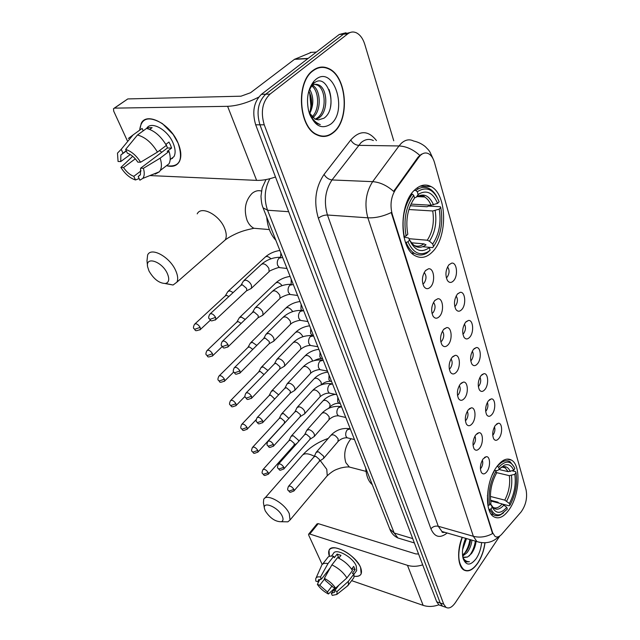 <?xml version="1.0" encoding="UTF-8"?>
<svg xmlns="http://www.w3.org/2000/svg" width="640" height="640" viewBox="0 0 640 640"><rect width="100%" height="100%" fill="white"/><g stroke="black" fill="none" stroke-linecap="round" stroke-linejoin="round"><path stroke-width="0.96" d="M496.656 466.88C485.888 481.152 484.216 511.592 493.752 516.728C498.728 519.464 503.904 517.032 509.28 509.408C519.672 494.784 521.176 465.448 511.616 460.168C506.96 457.544 501.968 459.784 496.656 466.88M414.496 190.136C398.68 204.344 399.352 248.2 415.064 255.688C421.12 258.912 427.008 257.536 432.736 251.56C447.8 236.608 447.104 194.472 431.184 186.632C425.632 183.688 420.072 184.864 414.496 190.136M430.584 286.92C428.096 289.408 425.856 289.256 423.88 286.472C421.488 280.92 422.056 275.592 425.568 270.496L428.496 268.8C434.056 267.744 435.632 281.808 430.584 286.92M422.848 283.968L424.136 283.048C426.6 278.968 426.608 275.456 424.168 272.52M439.568 316.36C437.128 318.896 434.952 318.816 433.04 316.12C430.776 310.808 431.344 305.624 434.744 300.56L437.76 298.776C443.048 297.84 444.384 311.264 439.568 316.36M431.992 313.448L433.232 312.504C435.552 308.664 435.64 305.296 433.488 302.4M448.216 344.68C445.816 347.264 443.696 347.248 441.856 344.648C439.712 339.552 440.28 334.496 443.576 329.48L446.656 327.608C451.688 326.776 452.824 339.608 448.216 344.68M440.808 341.808L441.976 340.856C444.168 337.232 444.32 333.992 442.44 331.152M456.536 371.952C454.184 374.576 452.12 374.624 450.336 372.112C448.304 367.224 448.88 362.288 452.064 357.312L455.2 355.36C460 354.616 460.952 366.912 456.536 371.952M449.296 369.104L450.4 368.152C452.464 364.736 452.68 361.632 451.04 358.84M464.552 398.232C462.248 400.888 460.24 401 458.512 398.568C456.584 393.872 457.16 389.056 460.248 384.12L463.424 382.088C467.992 381.424 468.784 393.216 464.552 398.232M457.488 395.4L458.52 394.448C460.464 391.232 460.728 388.264 459.312 385.528M472.288 423.568C470.024 426.256 468.064 426.424 466.392 424.072C464.56 419.552 465.144 414.848 468.136 409.96L471.344 407.848C475.696 407.256 476.344 418.584 472.288 423.568M465.392 420.744L466.344 419.816C468.168 416.784 468.48 413.936 467.28 411.272M479.744 448.008C477.528 450.728 475.616 450.952 474 448.672C472.256 444.328 472.832 439.728 475.736 434.88L478.976 432.696C483.128 432.168 483.648 443.064 479.744 448.008M473.024 445.184L473.896 444.28C475.608 441.432 475.952 438.712 474.944 436.12M486.944 471.608C484.776 474.352 482.904 474.624 481.344 472.424C479.68 468.232 480.256 463.736 483.08 458.928L486.328 456.672C490.296 456.2 490.704 466.696 486.944 471.608M480.392 468.768L481.184 467.904C482.784 465.232 483.168 462.632 482.336 460.112M453.576 280.744C451.288 283.088 449.232 282.984 447.392 280.44C445.048 275.04 445.568 269.808 448.96 264.744L451.704 263.12C456.944 262.104 458.36 275.808 453.576 280.744M446.312 277.776L447.28 276.992C449.56 273.232 449.648 269.864 447.536 266.888M461.872 309.448C459.624 311.832 457.608 311.792 455.832 309.328C453.616 304.152 454.144 299.056 457.424 294.04L460.24 292.328C465.232 291.424 466.44 304.52 461.872 309.448M454.752 306.504L455.68 305.712C457.832 302.16 457.984 298.928 456.12 296.016M469.856 337.088C467.648 339.52 465.688 339.544 463.968 337.152C461.864 332.184 462.4 327.224 465.568 322.248L468.456 320.456C473.216 319.648 474.24 332.184 469.856 337.088M462.888 334.168L463.768 333.376C465.8 330.024 466 326.92 464.384 324.072M477.56 363.728C475.384 366.208 473.472 366.28 471.808 363.968C469.808 359.2 470.344 354.352 473.424 349.424L476.36 347.552C480.896 346.832 481.76 358.848 477.56 363.728M470.744 360.824L471.56 360.048C473.472 356.88 473.728 353.912 472.328 351.128M484.984 389.432C482.848 391.944 480.984 392.072 479.368 389.824C477.472 385.248 478.016 380.512 480.992 375.632L483.968 373.68C488.304 373.032 489.016 384.576 484.984 389.432M478.328 386.528L479.08 385.768C480.88 382.792 481.176 379.944 479.976 377.232M492.144 414.232C490.056 416.776 488.232 416.96 486.664 414.784C484.864 410.376 485.408 405.752 488.296 400.912L491.304 398.896C495.448 398.312 496.024 409.408 492.144 414.232M485.648 411.328L486.336 410.6C488.024 407.792 488.368 405.064 487.352 402.432M499.072 438.184C497.016 440.76 495.232 440.992 493.712 438.888C492 434.64 492.544 430.12 495.352 425.32L498.384 423.232C502.336 422.704 502.8 433.4 499.072 438.184M492.728 435.272L493.344 434.576C494.928 431.936 495.296 429.336 494.456 426.776M418.808 157.232L420.408 155.368C423.128 152.856 425.88 152.328 428.664 153.776C431.304 155.312 433.248 158.24 434.504 162.56L526.096 489.92C527.504 497.928 525.84 505.264 521.096 511.944L501.784 534.192C499.344 536.896 497.104 537.632 495.048 536.408L492.656 532.76L392.224 214.2C389.888 205.112 390.984 196.936 395.496 189.672L418.808 157.232L417.992 157.208L421.424 154.168M312.872 70.52C295.592 82.44 298.664 127.368 316.76 134.824C322.688 137.632 328.304 136.832 333.6 132.424C350.088 119.728 347.104 76.296 328.656 68.536C323.232 66.032 317.976 66.696 312.872 70.52M321.232 136.312L322.376 136.096M462.168 537.32C456.808 550.248 457.704 566.472 463.832 569.976C468.272 572.328 472.936 570.04 477.808 563.12C481.592 557.288 483.992 550.528 485.016 542.832M463.672 569.872L464.12 569.856M321.904 67.048L323.072 67.424M419.712 155.368L419.736 155.352C413.152 149.432 406.24 146.296 398.992 145.96L401.384 143.24C405.392 139.672 409.456 138.92 413.576 141C417.96 141.944 421.872 143.824 425.32 146.656C430.152 151.544 428.648 150.328 429.984 152.056L433.128 158.912M346.032 32.76L339.272 34.464L261.432 94.336C253.816 101.816 251.904 111.976 255.688 124.8L436.704 601.8L440.2 602.984L442.496 606.16L444.384 606.808L442.496 606.16L440.2 602.984L259.944 124.8L440.2 602.984L443.72 604.184L446 607.36C448.92 608.928 452.024 607.384 455.328 602.712L499.808 536M261.432 94.336L265.704 94.224C258.096 101.736 256.176 111.928 259.944 124.8C256.176 111.928 258.096 101.736 265.704 94.224L343.488 34.176L265.704 94.224L270.008 94.12C262.4 101.656 260.472 111.88 264.232 124.8L443.72 604.184M350.264 32.464L343.488 34.176L350.264 32.464M480.104 542.472L476.92 541.576L473.36 536.296C479.752 537.912 486.16 537.008 492.568 533.592L391.256 212.544C383.096 216.4 375.296 218.152 367.856 217.816C364.232 204.408 365.824 192.36 372.64 181.656C379.888 182.184 386.888 185.424 393.64 191.392L417.992 157.208M393.752 140.776L364.8 44.44C362.96 38.576 360.128 34.688 356.32 32.776C353.344 31.456 350.488 31.824 347.736 33.88L270.008 94.12M320.752 67.496L319.576 67.312M436.704 601.8L439 604.968L440.896 605.616M319.608 67.68L318.432 67.6M333.496 132.12C349.816 119.552 346.864 76.568 328.608 68.88C323.24 66.408 318.032 67.064 312.984 70.856C295.88 82.656 298.92 127.112 316.84 134.488C322.704 137.272 328.256 136.48 333.496 132.12M309.784 88.168L311.552 86.136C313.88 84.12 316.376 83.776 319.024 85.088C327.616 88.928 328.48 111.496 318.992 117.888L315.968 119.488M315 84.376L317.36 85.136C325.96 88.968 326.832 111.512 317.344 117.904L315.176 119.176M309.112 112.568L314.904 119.048L318.432 119.88L323.904 118.24C338.96 108.096 327.432 71.704 314.168 83.016L312.648 84.384L308.864 90.864L309.744 93.64C311.392 100.056 311.408 106.376 309.776 112.6M309.488 88.952C313.856 96.688 313.92 104.928 309.68 113.672M309.472 113.272C311.856 107.992 312.296 102.248 310.776 96.04L308.896 90.752M312.544 85.376C320.864 89.336 321.92 110.912 312.808 117.632M311.736 85.976C319.032 90.736 320.016 109.696 312.024 116.88M309.576 113.952L310.456 115.904C312.376 119.632 314.736 122.216 317.56 123.664L320.304 124.592C315.656 122.824 311.992 119.024 309.312 113.176M315.848 79.408L314 81.144C307.872 88.936 306.096 98.872 308.656 110.96C313.904 125.72 321.28 130.088 330.808 124.072C348.344 110.792 333.592 64.48 315.848 79.408M309.744 93.64L311 106.92L309.968 112.16M310.112 111.8C311.744 106.248 311.952 100.96 310.736 95.944L310.384 94.736M320.096 136.08L321.24 135.96M329.008 89.44C331.032 95.2 331.52 101.152 330.456 107.312M311.32 99.072L311 106.92M139.688 130.168C141.16 117.84 148.736 115.656 162.416 123.624L173.168 134.48L178.112 143.168C183.544 160.064 179.672 167.568 166.504 165.696C172.488 167.288 176.76 165.952 179.32 161.688C181.672 157.04 181.264 150.872 178.112 143.168C170.536 124.112 146.704 111.512 141.256 123.336L139.688 130.168M258.608 97.192C247.544 102.824 237.208 105.872 227.608 106.328L114.44 108.136L113.504 108.664L113.72 111.168L127.256 140.6M275.496 176.992C268.4 179.44 262.104 180.568 256.624 180.376L149.896 175.568M114.248 108.152L127.8 98.928L241.008 96.192L250.568 92.728L294.504 59.328L311.304 52.36M130.272 154.552L120.728 161.568L120.872 154.976L126.224 150.696M137.472 135.008L125.632 149.424L127.376 153.192C131.288 154.624 134.776 157.608 137.832 162.144L140.6 162.232L157.464 152.096L166.392 145.392C160.856 136.112 154.24 130.456 146.544 128.432L137.472 135.008C145.176 137.072 151.84 142.768 157.464 152.096M165.832 144.4L168.976 142.048L170.48 145.072L171.592 148.072L167.208 151.392L169.04 151.432L160.16 158.16L143.384 168.312L140.616 168.208L167.448 147.992L166.064 144.224M146.656 128.392C150.984 120.448 167.704 129.632 173.112 143.096C175.424 148.696 175.728 153.2 174.008 156.592L170.168 159.68M172.52 158.44L171.688 158.368M169.04 151.432C170.624 156.552 170.616 160.664 169.016 163.768L164.352 167.344M160.16 158.16C161.792 163.288 161.824 167.4 160.248 170.496L159.384 171.784L155.168 174.144L157.008 172.728M132.712 156.312L120.872 167.44L123.536 167.544L135.296 158.816M125.632 149.424C131.304 151.208 136.296 155.472 140.6 162.232M143.384 168.312C144.712 172.776 144.496 176.152 142.744 178.424L139.888 180.192L138.2 176.544L140.12 175.08M141.072 170.832L133.792 176.336L135.488 179.968L139.12 178.544M135.488 179.968C129.96 178.152 125.088 173.976 120.872 167.44M140.616 168.208L140.432 174.576L138.2 176.544M133.792 176.336C129.96 174.896 126.544 171.96 123.536 167.544M149.72 129.4L152.12 127.656L147.68 127.648L146.584 128.44M137.552 131.704L142.104 128.424L133.032 134.968L121.208 149.32L122.96 153.08M143.192 130.856L142.104 128.424M128.376 138.472L133.032 134.968M120.728 161.568L118.064 161.48L117.488 153.112L121.208 149.32M161.84 152.216L159.456 150.6M147.68 127.648L148.216 128.864M167.448 147.992L171.592 148.072M462.296 537.36C457.136 552.816 457.68 563.608 463.92 569.736C468.32 572.056 472.928 569.8 477.752 562.952C481.496 557.168 483.88 550.464 484.896 542.84M471.952 540.144C471.456 544.8 469.832 548.976 467.072 552.672L462.64 556.12M468.304 548.008L470.584 539.752C470.16 543.992 468.712 547.928 466.224 551.576L462.528 555.128M462.68 556.408L463.6 557.232L467.624 556.992L464.192 557.528M466.496 538.568L462.584 549.72M464.864 540.224L463.264 545.512M463.592 559.496L465.4 561.48L469.432 561.728C466.728 561.824 464.544 560.432 462.888 557.544M467.624 556.992L471.472 553.584C473.992 550.032 475.528 545.944 476.072 541.336M465.664 538.328C462.528 545.728 461.696 552.504 463.16 558.64C466.16 565.888 470.528 565.848 476.264 558.512C479.216 553.944 481 548.68 481.616 542.712M469.432 561.728L466.256 561.896M475.36 541.128C474.488 546.864 472.448 551.808 469.256 555.96M469.904 539.552C469.064 545.112 467.104 549.944 464.008 554.056M476.048 541.328L473.512 550.184M464.768 540.488L463.28 545.44M149.024 271.056C153.904 279.344 159.448 283.48 165.632 283.472C169.088 282.344 169.64 279 167.296 273.44C162.016 261.4 145.336 255.888 147.6 266.752L149.024 271.056M147.496 265.712L146.992 260.84L147.624 255.008C151.048 246.648 169.736 256.832 175.632 270.464C177.84 275.36 178.264 279.256 176.904 282.152L173.072 285.016L165.136 283.552M409.504 239.816C414.152 247.696 419.672 249.368 426.048 244.84L423.856 243.848L411.28 242.776M403.984 237.144L408.632 237.992L409.608 240.032C414.84 250.776 421.408 253.304 429.32 247.632L430.096 250.224L426.984 252.992C422.768 255.544 418.624 255.68 414.552 253.4C411.072 251.32 408.256 247.664 406.104 242.424L405.464 242.368M423.456 196.912L422.872 195.92M410.216 205.76L427.024 206.744L428.608 206.064L440.336 206.744L440.768 207.512C443.264 222.592 440.832 235.616 433.48 246.576L432.712 247.608L422.824 246.744M412.072 253.392L413.624 252.8M419.424 250.36L422.52 250.64M403.856 236.56L406.136 235.936C403.296 220.144 405.824 206.608 413.72 195.336L412.232 194.072C403.912 205.864 401.264 220.032 404.288 236.592M412.232 194.072L411.264 194.016M406.104 242.424L407.952 241.768C413.08 252.832 419.736 256.184 427.912 251.832L430.096 250.224M433.48 246.576L432.72 243.984C439.208 234.176 441.376 222.56 439.216 209.128L440.768 207.512M407.952 241.768L409.608 240.032M413.72 195.336L414.544 198.104C407.624 208.176 405.376 220.208 407.808 234.208L406.136 235.936M439.216 209.128L432.72 210.976L408.888 209.52M408.984 238.704L427.264 240.216L429.456 241.208L432.72 243.984M412.52 201.088L414.544 198.104M266.712 217.096C267.568 226.944 270.616 234.672 275.856 240.28M423.736 196.928L423.264 196.104M417.776 188.288L417.072 187.936M414.216 190.424L415.808 190.504L417.288 191.76C426.528 185.904 433.808 189.232 439.136 201.76L437.576 203.376C432.984 192.728 426.712 189.624 418.76 194.056L418.104 194.528L417.288 191.76M437.168 197.416C435.136 193.408 432.624 190.544 429.632 188.832C425.112 186.4 420.504 186.952 415.808 190.504M410.944 204.088L431.056 205.24L437.576 203.376M418.104 194.528L416.368 197.12L414.48 197.888M265.224 510.808C270.024 518.168 275.384 521.808 281.32 521.736C283.24 520.984 283.536 519.112 282.224 516.128C278.368 507.216 262.472 500.56 264.456 508.568L265.224 510.808M264.456 508.568L263.432 502.768L263.696 499.472C265.992 492.728 284.768 503.04 289.272 513.672L290.04 519.992L287.88 521.832L283.456 521.768M506.792 507.32L507.328 509.128L501.08 514.296C496.752 515.92 493.384 514.128 490.984 508.92L492.24 507.096C495.936 513.96 500.792 514.04 506.792 507.32L502.168 503.944L490.648 500.968M498.776 503.064L497.88 502.152L490.568 500.272M512.168 470.832L515.52 471.616L515.984 472.592C517.624 483.656 515.6 494.552 509.92 505.288L509.184 505.824L502.856 504.192M490.984 508.92L489.448 509.456L493.392 514.656C495.4 515.944 497.608 516.096 500.024 515.12L503.56 512.872M489.448 509.456L488.856 509.296M487.912 505.368L489.736 504.904C487.888 493.464 489.976 482.208 496 471.144L494.76 470.08L492.208 474.976M487.432 495.464L488.2 505.44M509.92 505.288L509.384 503.48C514.4 493.904 516.2 484.184 514.792 474.32L515.984 472.592M496 471.144L496.568 473.048C491.28 482.896 489.424 492.912 491 503.08L489.736 504.904M514.792 474.32L509.312 475.656L496.432 472.592M490.368 496.448L504.776 500.12L509.384 503.48M490.44 503.88L492.24 507.096M365.76 468.152C366.24 475.848 368.408 481.352 372.272 484.656M497.168 466.176L498.696 467.312C505.656 459.992 511.032 460.416 514.84 468.584L513.648 470.312C511.512 465.344 508.376 463.656 504.24 465.232L499.264 469.216L498.696 467.312M514.16 467.056L510.112 461.76C506.24 459.512 502.024 461.008 497.464 466.248M498.928 469.488L508.152 471.656L513.648 470.312M499.264 469.216L497.576 470.568L495.384 470.616M233.144 292.56L229.792 290.808L227.728 291.648M228.888 296.496L226.664 295.392L225.176 295.992L195.032 323.808M245.224 319.424L241.28 317.04L239.192 317.848M241.112 323.368L238.232 321.608L236.72 322.184L207.392 350.224M256.816 345.392L252.384 342.384L250.264 343.152M252.808 349.376L249.408 346.936L247.88 347.48L219.312 375.72M267.944 370.512L263.112 366.888L260.976 367.616M264.008 374.56L260.216 371.416L258.672 371.936L230.832 400.336M274.704 399.008L270.664 395.096L269.104 395.584L241.976 424.128M278.64 394.832L273.488 390.584L271.336 391.272M288.904 418.416L283.528 413.52L281.36 414.16M284.352 423.184L284.544 421.264L280.776 418.008L279.208 418.464L252.744 447.128M298.704 441.368L298.392 440.16L293.256 435.72L291.072 436.328M294.104 445.208L294.28 443.4L290.56 440.192L288.984 440.624L263.168 469.376M250.12 289.04L251.568 288.112L251.384 285.096C250 282.352 248.064 280.688 245.568 280.112L243.392 281.032M246.152 291.136L246.744 290.584L246.6 288.4L242.392 284.792L240.816 285.448L210.304 313.72M261.656 315.856L262.976 314.968L262.8 312.144C261.456 309.488 259.552 307.848 257.088 307.232L254.88 308.112M257.736 318.008L258.264 317.496L258.128 315.456L253.992 311.904L252.4 312.528L222.712 341.048M272.776 341.744L273.992 340.896L273.824 338.248C272.52 335.68 270.648 334.064 268.2 333.416L265.968 334.256M268.904 343.96L269.384 343.48L269.256 341.56L265.192 338.064L263.576 338.664L234.68 367.4M283.512 366.752L284.624 365.944L284.464 363.456C283.2 360.968 281.36 359.384 278.936 358.704L276.688 359.496M279.696 369.024L280 366.776L276 363.336L274.376 363.904L246.232 392.824M293.888 390.928L294.904 390.16L294.752 387.824C293.52 385.416 291.712 383.848 289.312 383.144L287.04 383.888M290.12 393.248L290.384 391.144L286.456 387.752L284.808 388.288L257.392 417.36M303.912 414.304L304.84 413.576L304.696 411.384C303.504 409.048 301.72 407.504 299.344 406.768L297.056 407.48M300.192 416.672L300.424 414.696L296.552 411.36L294.904 411.864L268.176 441.064M313.608 436.928L314.456 436.24L314.312 434.176C313.152 431.904 311.4 430.392 309.048 429.632L306.752 430.296M309.936 439.336L310.136 437.488L306.328 434.2L304.664 434.664L278.6 463.976M322.984 458.84L323.768 458.184L323.632 456.232L318.448 451.76L316.128 452.376M319.36 461.28L319.536 459.544L315.784 456.304L314.12 456.736L288.688 486.136M329.4 556.344C327.368 550.312 329.448 547.496 335.64 547.904C345.232 550.136 353.208 555.96 359.568 565.376L360.576 567.384C362.904 573.888 360.792 576.848 354.248 576.264C357.792 576.744 360.096 575.944 361.16 573.848L360.576 567.384C355.808 554.888 331.768 542.064 329.024 550.336L329.4 556.344M422.688 564.864C417.224 566.6 412.152 566.76 407.464 565.328L309.776 534.024L308.592 534.232L308.688 535.12L322.192 564.488M438.808 604.832C433.248 606.784 428.024 606.96 423.144 605.36L351.64 580.64M308.736 534.048L317.048 523.872L318.24 523.648L415.72 553.896L418.568 554.008M320.432 579.016L318.16 581.928L318.28 580.192L321.448 579.08L330.328 567.688M338.024 557.808L338.504 557.2L339.44 557.368M331.888 564.888L324.368 578.368L325.328 580.448L333.168 587.264L335.584 588.12L346.904 577.928L352.504 570.568C348.976 565 344 560.68 337.568 557.608L331.888 564.888C338.328 568.008 343.336 572.352 346.904 577.928M331.464 556.056L333.384 553.608C335.4 547.624 352.768 556.904 356.248 565.944L356.68 570.656L355.944 571.632M351.592 569.136L353.688 566.384L355.152 569.736L352.384 573.384L353.976 573.92L353.912 577.632L353.088 578.728M338.832 585.2L334.704 590.608L337.12 591.472L348.4 581.28L353.976 573.92M348.4 581.28L348.36 584.976L346.72 586.568M324.368 578.368C329.08 580.8 332.824 584.048 335.584 588.12M337.12 591.472L336.816 594.448L332.256 595.392L331.312 593.368L335.376 588.048M332.12 585.896L327.456 591.976L328.4 594L335.032 587.928M328.4 594C323.776 591.592 320.104 588.392 317.376 584.408L319.72 585.248L324.632 578.936M319.312 580.448L317.376 584.408M334.704 590.608L334.576 592.256L331.312 593.368M327.456 591.976L319.72 585.248M338.8 558.184L340.992 555.368L337.12 554.096L334.304 557.688L333.688 556.32L328.008 563.568L320.48 577.008L321.448 579.08M322.544 564.176L327.312 558.112C328.256 556.28 330.376 555.68 333.688 556.32M321.656 565.304C322.576 563.48 324.696 562.904 328.008 563.568M318.16 581.928L315.816 581.088L315.704 578.816C316.2 577.136 317.792 576.528 320.48 577.008M337.12 554.096L338.504 557.2M351.952 568.664L355.152 569.736M392.224 214.2L391.664 214.16M395.496 189.672L394.672 189.632M492.656 532.76L492.176 532.624M373.376 140.544C369.16 138.52 365.024 139.248 360.968 142.712L332.016 179.952C325.176 190.312 323.656 202 327.456 215.016L438.256 526.264L441.968 531.496L445.176 532.416M447.168 532.992C440.048 538.632 434.632 537.24 430.92 528.808L318.376 218.264C313.544 201.992 315.432 187.376 324.048 174.432C326.024 177.656 328.672 179.496 332.016 179.952L372.64 181.656L398.992 145.96L358.544 145.344C355.232 144.984 352.64 143.184 350.776 139.952C359.776 130.088 368.336 130.296 376.456 140.576M443.592 531.96L442.952 532.496M430.92 528.808C432.888 526.56 435.328 525.712 438.256 526.264L473.36 536.296L367.856 217.816L327.456 215.016C324.064 215.008 321.04 216.096 318.376 218.264M498.952 536.504L498.232 537.112M427.952 185.352L428.28 186.504M324.048 174.432L350.776 139.952M347.736 33.88L339.272 34.464M264.232 124.8L255.688 124.8M269.872 178.704C264.552 188.696 263.776 199.208 267.552 210.24L288.664 211.696M263.032 207.784L267.552 210.24L394.184 533.024L412.712 538.584M389.792 529.064L394.184 533.024L397.92 537.976L401.136 538.944M256.624 180.376L227.608 106.328M307.856 58.632L294.504 59.328M127.8 98.928L114.44 108.136M294.872 59.112L308.136 58.416M316.376 52.072L310.312 52.424M260.736 228.848L253.912 228.272C250.952 226.784 248.656 224.096 247.016 220.2C243.64 209.48 245.32 200.544 252.064 193.4C255.048 190.944 258.176 190.152 261.456 191.024M222.056 242.712L225.248 239.928C226.768 236.96 226.552 233.064 224.584 228.24C219.368 214.8 201.112 205.344 197.208 213.872M411.32 243.48L413.368 245.016C416.84 246.92 420.344 246.528 423.856 243.848M429.456 241.208C435.096 232.56 437 222.352 435.168 210.584M427.264 240.216C432.632 231.952 434.456 222.2 432.72 210.976M433.52 204.832C429.36 195.552 423.768 192.888 416.752 196.848L416.368 197.12M431.056 205.24C429.448 201.296 427.288 198.536 424.592 196.976L417.528 196.352M352.344 467.808L349.376 467.04L345.856 462.648C343.464 454.736 344.888 447.144 350.112 439.872L351.144 438.76M326.056 477.16L327.248 475.744L326.776 469.32L320.288 460.624M314.344 456.296C307.952 453.024 303.728 452.968 301.656 456.12L264.904 498.096M492.88 507.288C495.784 508.832 498.88 507.712 502.168 503.944M506.656 501.136C511.016 492.72 512.6 484.176 511.408 475.504M491.248 504.712C494.52 510.624 498.784 510.712 504.056 504.96M504.776 500.12C508.92 492.088 510.432 483.928 509.312 475.656M510.256 471.504C508.32 467.208 505.528 465.768 501.888 467.176L500.328 468.048M508.152 471.656L505.168 467.808L502.352 467.024M502.24 467.032L501.264 467.176M199.832 329.976L200.4 329.472C193.656 332.04 196.024 329.896 193.888 328.632L194.928 329.224L200.168 327.36C198.04 324.184 196.152 323.16 194.504 324.296C193.352 326.616 193.152 328.064 193.888 328.632L193.808 328.472M210.4 320.144L200.4 329.472L200.168 327.36M280.552 257.256L280.888 253.04M270.976 258.8C268.336 256.312 266.312 255.848 264.912 257.4L228.504 290.936M212.224 356.168L212.736 355.696C206.104 358.288 208.488 356.2 206.328 354.92L207.376 355.544L212.52 353.72C210.408 350.6 208.536 349.592 206.904 350.688C205.808 353 205.616 354.416 206.328 354.92L206.248 354.76M291.168 284.288L291.168 279.096M222.128 346.632L212.736 355.696L212.52 353.72M282.12 285.632C279.368 282.456 277.12 281.688 275.384 283.32L239.888 317.176M224.184 381.456L224.648 381.016C218.104 383.616 220.512 381.576 218.344 380.296L219.384 380.944L224.44 379.16C222.352 376.096 220.496 375.096 218.88 376.152C217.824 378.432 217.648 379.816 218.344 380.296L218.256 380.128M301.736 310.4L300.944 308.968L301.112 304.288M233.64 372.04L224.648 381.016L224.44 379.16M292.744 311.592C290.048 307.816 287.632 306.744 285.512 308.384L250.896 342.528M235.736 405.88L236.152 405.464C230.304 408.008 232.232 406.432 229.936 404.808L230.984 405.48L235.952 403.728C233.88 400.72 232.048 399.728 230.44 400.744C229.432 403.024 229.264 404.384 229.936 404.808L229.856 404.632M302.856 336.736L302.6 336.072C299.968 332.192 297.536 331.048 295.312 332.64L261.544 367.032M313.312 335.416L312.048 335.208L310.56 333.256L310.728 328.672M244.968 396.392L236.152 405.464L235.952 403.728M246.888 429.488L247.264 429.104C241.52 431.64 243.464 430.128 241.144 428.488L242.184 429.184L247.072 427.464C245.024 424.52 243.208 423.528 241.616 424.504C240.648 426.752 240.496 428.08 241.144 428.488L241.064 428.312M312.432 361.112L312.032 359.536C309.416 355.72 307.008 354.584 304.8 356.12L271.848 390.728M322.432 358.824L321.264 358.616L319.864 356.768L320.04 352.272M256.176 419.64L247.264 429.104L247.072 427.464M257.672 452.32L258.016 451.96C252.232 454.488 254.36 453.032 251.984 451.392L253.024 452.104L257.832 450.416C255.8 447.52 254 446.544 252.424 447.472C251.496 449.728 251.352 451.032 251.984 451.392L251.896 451.208M321.232 384.864L321.168 382.264C318.568 378.512 316.176 377.376 314 378.872L281.824 413.656M331.272 381.504L330.192 381.296L328.88 379.544L329.064 375.136M284.68 422.824L258.016 451.96L257.832 450.416M268.24 472.616C266.224 469.776 264.44 468.8 262.88 469.696C261.984 471.92 261.848 473.2 262.472 473.544L263.504 474.28L268.24 472.616L268.408 474.072L294.408 444.872M329.784 407.048L330.024 404.296C327.44 400.6 325.072 399.472 322.92 400.912L291.488 435.856M339.848 403.488L338.856 403.28L337.624 401.624L337.808 397.296M268.104 474.408L268.408 474.072C262.848 476.624 264.792 475.176 262.472 473.544M215.184 320.088L215.808 319.536C209.408 322.096 211.512 320.424 209.096 318.656L210.208 319.28L215.592 317.36C213.416 314.064 211.456 313.032 209.728 314.256C208.568 316.592 208.36 318.056 209.096 318.656L209.016 318.488M281.192 267.824L279.448 267.624L277.6 265.24C276.864 262.416 277.36 260.032 279.104 258.08L282.648 257.496M268.28 272.432L269.112 271.648L268.872 268.36C266.04 264.088 263.432 262.872 261.064 264.688L244.224 280.256M246.744 290.584L215.808 319.536L215.592 317.36M227.648 347.176L228.208 346.664C221.904 349.24 224.032 347.608 221.6 345.848L222.72 346.504L228.008 344.624C225.848 341.4 223.912 340.368 222.192 341.552C221.088 343.888 220.888 345.32 221.6 345.848L221.52 345.672M291.712 294.68L290.112 294.464L288.384 292.224C287.672 289.488 288.168 287.136 289.864 285.176L293.32 284.552M279.288 299.104L280.04 298.376L279.8 295.28C276.992 291.088 274.408 289.872 272.064 291.64L255.632 307.392M258.264 317.496L228.208 346.664L228.008 344.624M239.664 373.304L240.16 372.824C233.96 375.416 236.096 373.824 233.664 372.072L234.776 372.76L239.968 370.92C237.832 367.752 235.912 366.728 234.216 367.864C233.152 370.168 232.968 371.568 233.664 372.072L233.576 371.896M301.88 320.608L300.416 320.384L298.8 318.28C298.12 315.624 298.6 313.312 300.256 311.344L303.624 310.672M289.92 324.864L290.6 324.184L290.36 321.272C287.568 317.152 285.008 315.952 282.688 317.664L266.648 333.584M269.384 343.48L240.16 372.824L239.968 370.92M251.248 398.52L251.696 398.072C245.584 400.672 247.744 399.12 245.304 397.376L246.416 398.088L251.52 396.28C249.4 393.176 247.496 392.168 245.816 393.256C244.8 395.552 244.632 396.928 245.304 397.376L245.216 397.192M311.72 345.672L310.376 345.44L308.872 343.456C308.208 340.88 308.68 338.608 310.288 336.632L313.584 335.912M300.184 349.776L300.792 349.136L300.568 346.392C297.792 342.344 295.256 341.152 292.96 342.8L277.296 358.872M280.128 368.576L251.696 398.072L251.52 396.28M262.432 422.864L262.84 422.448C256.976 425.072 258.928 423.544 256.536 421.8L257.648 422.536L262.664 420.768C260.568 417.72 258.68 416.72 257.016 417.768C256.048 420.064 255.888 421.408 256.536 421.8L256.448 421.616M321.248 369.904L320.008 369.672L318.6 367.8C317.96 365.296 318.424 363.056 320 361.088L323.216 360.312M310.104 373.856L310.656 373.272L310.432 370.68C307.68 366.704 305.168 365.512 302.896 367.112L287.592 383.312M290.504 392.832L262.84 422.448L262.664 420.768M273.232 446.392L273.592 446C267.808 448.632 269.784 447.136 267.392 445.4L268.496 446.16L273.432 444.424C271.352 441.432 269.488 440.44 267.832 441.44C266.904 443.704 266.76 445.024 267.392 445.4L267.296 445.208M330.472 393.352L329.336 393.12L328.016 391.344C327.4 388.912 327.856 386.712 329.384 384.736L332.528 383.92M319.696 397.168L320.192 396.624L319.976 394.176C317.248 390.264 314.752 389.08 312.504 390.624L297.552 406.936M300.544 416.288L273.592 446L273.432 444.424M283.672 469.128L283.992 468.776C278.28 471.408 280.28 469.936 277.88 468.216L278.984 468.992L283.84 467.288C281.784 464.352 279.936 463.368 278.296 464.328C277.408 466.592 277.264 467.888 277.88 468.216L277.792 468.016M339.408 416.048L338.368 415.816L337.128 414.144C336.528 411.776 336.984 409.608 338.472 407.632L341.536 406.768M328.984 419.736L329.216 416.92C326.504 413.072 324.032 411.896 321.808 413.384L307.192 429.792M310.248 438.984L283.992 468.776L283.84 467.288M293.76 491.128L294.056 490.8C288.48 493.424 290.448 492.024 288.024 490.272L289.128 491.072L293.904 489.4C291.864 486.52 290.04 485.536 288.416 486.456C287.56 488.688 287.432 489.96 288.024 490.272L287.936 490.08M348.072 438.032L347.112 437.8L345.952 436.216C345.376 433.912 345.816 431.776 347.272 429.808L350.264 428.888M337.968 441.6L338.168 438.944C335.472 435.16 333.024 433.984 330.824 435.424L316.536 451.912M319.648 460.952L294.056 490.8L293.904 489.4M423.144 605.36L407.464 565.328M318.24 523.648L309.776 534.024M496.528 424.048L498.384 423.232M489.32 399.808L491.304 398.896M481.832 374.712L483.968 373.68M474.064 348.72L476.36 347.552M466.008 321.768L468.456 320.456M457.624 293.808L460.24 292.328M448.92 264.792L451.704 263.12M484.456 457.448L486.328 456.672M476.96 433.576L478.976 432.696M469.168 408.84L471.344 407.848M461.088 383.216L463.424 382.088M452.688 356.64L455.2 355.36M443.96 329.056L446.656 327.608M434.88 300.416L437.76 298.776M425.424 270.656L428.496 268.8M420.16 186.144L431.184 186.632M506.968 459.112L511.616 460.168M498.752 536.6C492.832 542.456 485.56 544.12 476.92 541.576L441.968 531.496C441.744 532.352 442.696 532.632 444.816 532.312M446 607.36L439 604.968M265.992 179.576L262.144 187.96L260.984 196.232C261.496 205.056 262.6 206.368 263.264 208.36L390.112 529.872C391.744 533.648 394.352 536.344 397.92 537.976L414.368 542.952M317.36 85.136L319.024 85.088M312.648 84.384L314 81.144M316.128 134.48L316.84 134.488M120.872 154.976L126.352 150.968M170.184 159.52L174.008 156.592M160.248 170.496L169.016 163.768M142.744 178.424L159.384 171.784M463.192 569.512L463.92 569.736M165.632 283.472L173.072 285.016M269.352 229.576L253.912 228.272C245.856 230.048 242.728 230.928 237.424 233.128C232.288 235.408 228.224 237.672 225.248 239.928L176.904 282.152M412.256 244.92L413.368 245.016L409.728 240.32M411.824 253.152L414.552 253.4M427.912 251.832L426.984 252.992M417.176 196.592L424.592 196.976C424.136 194.88 416.576 195.848 416.752 196.848L418.76 194.056M328.224 438.424C318.24 441.928 309.824 447.336 302.96 454.64M281.32 521.736L287.88 521.832M366.048 471.376L349.376 467.04C347.48 466.76 344.528 467.096 340.52 468.04C336.28 469.648 334.28 469.48 327.248 475.744L290.04 519.992M491.096 514.04L493.392 514.656M501.08 514.296L500.024 515.12M502.112 467.096L505.168 467.808C505.672 467.36 504.576 467.152 501.888 467.176L504.24 465.232M265.72 256.656C269.712 253.352 274.424 251.288 279.872 250.464M225.392 295.696L227.592 292M276.12 282.624C280.024 279.272 284.688 277.2 290.112 276.416M236.92 321.92L239.064 318.176M286.176 307.736C290.008 304.336 294.616 302.264 300.016 301.512M248.048 347.248L250.144 343.464M309.2 335.552L313.392 335.424M295.912 332.032C299.664 328.592 304.232 326.512 309.6 325.808M258.816 371.728L260.864 367.912M314.24 360.584C317.144 359.12 319.488 358.464 321.264 358.616L322.64 358.864M305.352 355.552C309.024 352.072 313.536 350 318.88 349.328M269.232 395.4L271.224 391.552M321.152 384.896L321.36 384.664C324.248 382.352 327.192 381.224 330.192 381.296L331.6 381.568M314.496 378.336C318.096 374.824 322.56 372.752 327.864 372.112M279.312 418.304L281.256 414.424M328.608 408.368L330.216 406.56C333.016 404.256 335.896 403.16 338.856 403.28L340.28 403.584M294.304 445.024L296.96 443.336M323.368 400.416C326.528 397.216 330.504 395.192 335.288 394.352M289.072 440.472L290.976 436.576M261.92 263.904C267.4 259.464 273.6 257.248 280.52 257.264M286.984 268.48L279.448 267.624C280.112 266.44 267.544 271.464 269.112 271.648L251.568 288.112M246.584 290.808L251.344 288.432M241.056 285.136L243.24 281.408M272.84 290.896C278.264 286.352 284.448 284.152 291.392 284.304M297.632 295.472L290.112 294.464C287.8 293.952 279.504 297.96 280.04 298.376L262.976 314.968M258.12 317.712L262.768 315.272M252.6 312.248L254.736 308.472M283.392 316.968C289.352 311.888 296.016 309.776 303.368 310.632M307.912 321.544L300.416 320.384C300.536 319.928 293.04 321.536 290.6 324.184L273.992 340.896M269.248 343.68L273.8 341.184M263.752 338.416L265.84 334.592M293.592 342.16C298.904 337.424 305.048 335.256 312.008 335.648M317.856 346.736L310.376 345.44C307.192 345.472 304 346.704 300.792 349.136L284.624 365.944M280 368.768L284.448 366.216M274.528 363.68L276.56 359.816M303.464 366.512C308.72 361.688 314.824 359.536 321.792 360.056M327.464 371.088L320.008 369.672C319.688 369.2 312.984 370.648 310.656 373.272L294.904 390.16M290.384 393.016L294.736 390.424M284.936 388.088L286.928 384.192M313.016 390.064C318.208 385.168 324.288 383.04 331.248 383.664M336.76 394.656L329.336 393.12C326.248 393.032 323.2 394.2 320.192 396.624L304.84 413.576M300.432 416.464L304.688 413.824M295.008 411.688L296.952 407.76M322.272 412.864C327.4 407.896 333.44 405.784 340.392 406.52M345.76 417.464L338.368 415.816C335.32 415.672 332.336 416.808 329.424 419.232L314.456 436.24M310.144 439.152L314.312 436.48M304.76 434.52L306.648 430.56M331.24 434.944C336.304 429.912 342.304 427.816 349.24 428.656M354.472 439.552L347.112 437.8C344.112 437.608 341.192 438.72 338.368 441.128L323.768 458.184M319.544 461.112L323.624 458.408M314.192 456.608L316.04 452.632M318.28 580.192L318.808 579.528M354.032 574.152L356.68 570.656M348.36 584.976L353.912 577.632M336.816 594.448L348.056 585.504M316.064 578.008L321.44 565.896"/></g></svg>
